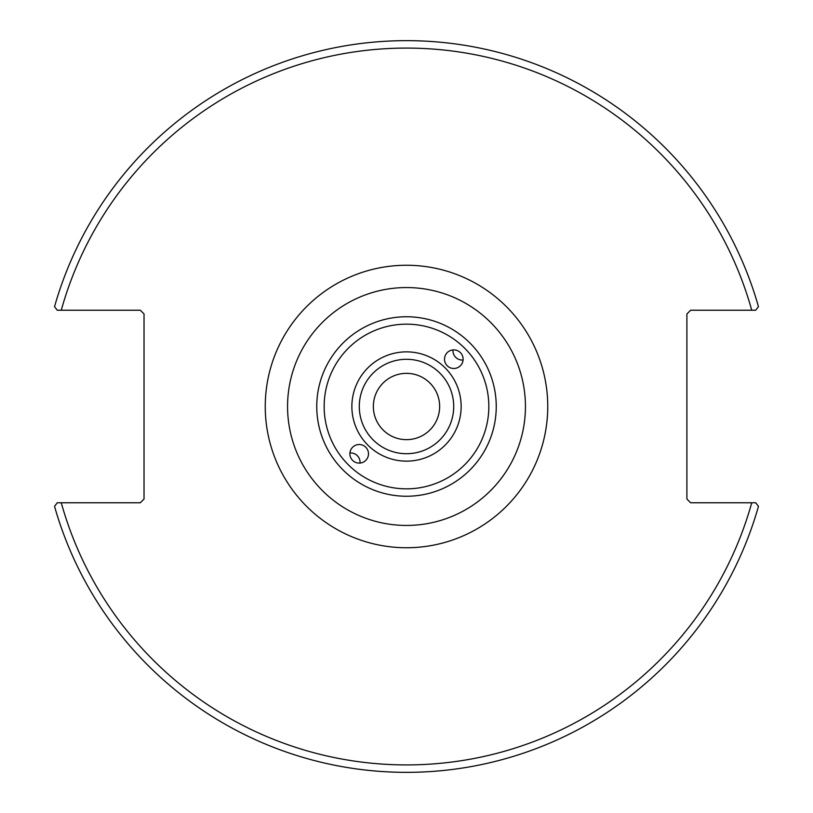 <?xml version="1.0" encoding="UTF-8"?>
<svg xmlns="http://www.w3.org/2000/svg" width="813" height="813" viewBox="0 0 813 813"><rect width="100%" height="100%" fill="white"/><g stroke="black" fill="none" stroke-linecap="round" stroke-linejoin="round"><path stroke-width="1.22" d="M463.064 360.007A9.289 9.289 45 0 1 452.993 349.936M453.817 349.895A9.299 9.289 135 0 1 460.382 365.759A9.299 9.289 135 0 1 447.231 365.769A9.299 9.289 135 0 1 453.817 349.895M349.936 452.993A9.289 9.289 -135 0 1 360.007 463.064M359.183 463.105A9.299 9.289 -45 0 1 352.618 447.241A9.299 9.289 -45 0 1 365.769 447.231A9.299 9.289 -45 0 1 359.183 463.105M453.705 406.5A47.205 47.205 0 0 1 406.5 453.705A47.205 47.205 0 0 1 359.295 406.5A47.205 47.205 0 0 1 406.5 359.295A47.205 47.205 0 0 1 453.705 406.5M406.5 287.558A118.942 118.942 0 0 0 303.493 465.971A118.942 118.942 0 0 0 509.507 465.971A118.942 118.942 0 0 0 406.5 287.558M755.734 502.769L690.623 502.769L686.904 499.05L686.904 313.95L690.623 310.231L755.734 310.231L758.458 306.643A365.85 365.85 0 0 0 54.542 306.643L57.266 310.231L140.314 310.231L144.033 313.95L144.033 499.05L140.314 502.769L57.266 502.769L54.542 506.357A365.85 365.85 0 0 0 758.458 506.357L755.734 502.769L751.74 502.769A358.411 358.411 0 0 1 61.26 502.769M439.65 406.5A33.15 33.15 0 0 1 389.925 435.209A33.15 33.15 0 0 1 389.925 377.791A33.15 33.15 0 0 1 439.65 406.5M57.266 310.231L61.26 310.231A358.411 358.411 0 0 1 751.74 310.231M461.144 406.5A54.644 54.644 0 0 0 379.183 359.183A54.644 54.644 0 0 0 379.183 453.817A54.644 54.644 0 0 0 461.144 406.5M488.837 406.5A82.337 82.337 0 0 1 365.332 477.81A82.337 82.337 0 0 1 365.332 335.19A82.337 82.337 0 0 1 488.837 406.5M496.245 406.5A89.745 89.745 0 0 0 406.5 316.755A89.745 89.745 0 0 0 316.755 406.5A89.745 89.745 0 0 0 406.5 496.245A89.745 89.745 0 0 0 496.245 406.5M265.251 406.5A141.249 141.249 0 0 0 477.119 528.826A141.249 141.249 0 0 0 477.119 284.174A141.249 141.249 0 0 0 265.251 406.5"/></g></svg>
